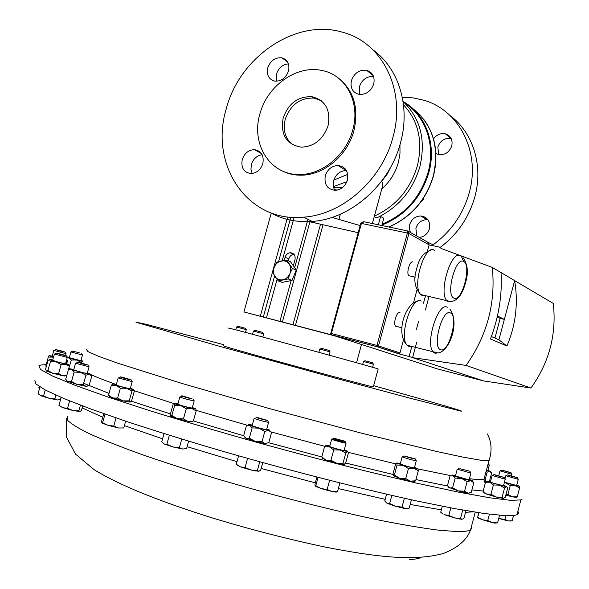 <?xml version="1.0" encoding="UTF-8"?>
<svg xmlns="http://www.w3.org/2000/svg" width="589" height="589" viewBox="0 0 589 589"><rect width="100%" height="100%" fill="white"/><g stroke="black" fill="none" stroke-linecap="round" stroke-linejoin="round"><path stroke-width="0.88" d="M419.206 237.426C424.294 236.793 427.695 233.899 429.425 228.738C430.507 221.376 427.636 217.113 420.811 215.949C415.311 216.2 411.608 219.093 409.686 224.637L409.333 228.694L410.43 232.471M416.644 235.983L415.9 228.237C417.792 222.76 421.466 219.903 426.915 219.668L427.967 219.763M435.912 153.501L438.886 154.62C445.122 155.106 449.422 152.19 451.778 145.873C452.889 139.726 450.732 135.706 445.299 133.813C440.565 132.981 436.64 134.69 433.519 138.938M438.606 154.561L437.855 147.007C440.314 140.557 444.724 137.716 451.093 138.489L451.167 138.503M276.697 81.23L276.55 73.919C278.693 67.794 282.654 64.437 288.448 63.855M288.514 71.004C289.84 64.083 287.638 59.695 281.895 57.825C275.21 57.258 270.491 60.601 267.752 67.845C266.405 74.95 268.739 79.375 274.754 81.113C281.284 81.444 285.871 78.079 288.514 71.004M359.732 94.483L359.393 86.708C361.985 79.655 366.697 76.224 373.514 76.415M373.735 83.977C375.068 76.872 372.682 72.3 366.586 70.282C359.356 69.576 354.306 73.007 351.427 80.583C350.072 87.952 352.627 92.554 359.091 94.395C366.108 94.792 370.989 91.324 373.735 83.977M334.854 190.321C333.131 187.42 332.733 184.173 333.654 180.587C335.855 174.241 340.015 170.876 346.141 170.486L346.413 170.493M347.444 180.05C348.754 171.524 345.581 166.672 337.924 165.487C331.74 165.892 327.528 169.315 325.297 175.743C323.979 184.534 327.329 189.393 335.347 190.313C341.289 189.68 345.323 186.257 347.444 180.05M252.202 173.49L250.943 169.205L251.393 164.486C253.292 158.839 256.878 155.584 262.149 154.723M262.834 163.602C264.166 155.555 261.369 150.909 254.426 149.658C248.529 149.937 244.457 153.25 242.226 159.597C240.879 167.836 243.809 172.496 251.024 173.564C256.752 173.1 260.684 169.779 262.834 163.602M293.116 145.027C285.297 138.923 282.676 130.331 285.245 119.243C290.598 104.628 300.191 97.583 314.018 98.098L321.241 100.69M328.058 125.7C330.841 109.966 325.496 100.307 312.03 96.721C298.167 96.206 288.551 103.281 283.184 117.94C280.327 134.653 286.328 144.401 301.193 147.169C314.187 146.646 323.147 139.49 328.058 125.7M34.817 380.104L35.811 383.881L45.287 390.014L63.752 398.495L91.28 409.178L127.349 421.746C155.268 430.912 186.021 440.454 219.609 450.371C288.227 470.236 361.41 488.951 417.535 501.129L454.973 508.675L484.106 513.49L504.324 515.596C510.729 515.898 514.941 515.603 516.965 514.698C518.637 513.954 518.924 512.85 517.841 511.392M182.715 395.985L192.161 398.908C188.561 398.289 179.137 395.447 182.163 395.896L182.715 395.985M193.111 399.025L194.186 400.829L192.942 400.704C186.212 399.202 181.854 397.943 179.866 396.912M179.851 396.979L177.863 404.106C179.836 405.18 184.195 406.447 190.939 407.919L192.213 407.956M333.499 438.128L345.044 441.242C346.008 441.964 333.816 438.665 333.499 438.128M331.828 439.092L332.329 439.136C337.534 440.211 342.069 441.485 345.927 442.972L346.067 443.156C345.552 443.539 331.946 439.777 331.673 439.18L331.688 439.099M331.673 439.18L329.7 446.455C329.958 447.103 343.564 450.872 344.101 450.438L344.123 450.357M79.463 352.826L72.594 351.125L79.463 352.826M81.621 353.606L82.482 355.042L70.908 351.942M70.901 351.972L69.288 357.663L80.877 360.726M511.355 476.258L507.689 474.881L517.326 477.65L511.355 476.258M517.37 477.731L518.283 479.321L505.811 475.735M504.456 482.177L516.656 485.498M460.429 468.837L469.853 471.215L460.429 468.837M469.919 471.333L470.92 473.085L457.248 469.153M457.226 469.219L455.422 476.015L469.116 479.888M496.49 475.559L494.142 474.543L504.228 477.443L496.49 475.559M504.28 477.539L505.237 479.218L492.132 475.441M492.117 475.5L490.401 481.986L493.773 483.333L503.521 485.719M81.098 362.971L87.997 365.003L84.352 364.392L77.667 362.242L81.098 362.971M88.07 365.136L89.086 366.807L75.591 363.199M75.583 363.236L73.706 369.877L82.489 372.609L87.216 373.441M61.219 354.195L66.27 355.734L61.241 354.725L56.36 353.091L61.219 354.195M66.336 355.844L67.301 357.435L54.424 354.004M54.416 354.033L52.62 360.35L59.077 362.441L65.519 363.744M61.654 350.985L65.077 352.075L58.907 350.72L55.638 349.549L61.654 350.985M65.136 352.17L66.049 353.68L53.835 350.418M506.636 471.708L501.791 470.037L510.965 472.665L506.636 471.708M511.002 472.731L511.87 474.241L500.046 470.854M122.335 377.24L131.075 379.743L128.91 379.507C122.762 377.983 119.935 377.107 120.421 376.872L122.335 377.24M131.156 379.898L132.216 381.643L118.22 377.866M118.205 377.917L116.261 384.838C117.344 385.559 121.054 386.671 127.379 388.18L130.279 388.556M256.186 417.189L267.421 420.428C265.772 420.428 253.911 417.005 256.186 417.189M267.546 420.421L268.422 422.276C266.596 422.306 252.924 418.44 254.168 418.249L254.396 418.234M254.153 418.315L252.166 425.545C250.907 425.788 264.579 429.668 266.412 429.587L266.64 429.484M404.422 456.033L415.171 458.824C416.828 459.656 406.852 457.071 404.422 456.033M415.245 458.956L416.283 460.767C412.83 460.252 408.324 459.037 402.758 457.123L402.169 456.74M402.154 456.814L400.262 463.852L400.844 464.257C406.403 466.208 410.908 467.423 414.376 467.902L414.398 467.813M269.755 212.386C282.506 219.535 296.665 222.546 312.229 221.42C350.514 219.027 389.587 185.042 400.454 142.98C410.666 106.609 398.922 68.464 373.087 49.984M226.309 108.663C208.97 164.581 247.564 222.988 303.593 217.157C342.283 214.668 381.834 180.153 392.87 137.502C406.417 90.5 382.504 42.754 343.07 32.395C296.444 17.847 239.657 56.61 226.309 108.663M280.18 169.89C286.372 173.402 293.189 175.169 300.648 175.183C323.339 175.574 347.436 155.761 353.901 130.758C359.025 108.162 353.864 90.61 338.417 78.109M259.904 113.913C250.715 144.099 270.27 175.286 299.411 174.499C322.131 174.874 346.273 155.025 352.752 129.97C360.777 102.538 345.736 74.626 321.734 70.444C296.554 64.812 267.104 85.957 259.904 113.913M340.545 167.077L342.143 166.473M402.28 97.2L413.301 97.899L423.977 100.285C459.236 110.283 480.779 152.249 469.256 192.677C463.064 214.411 450.924 231.845 432.841 244.972M450.305 115.753C473.055 132.599 483.466 165.664 474.867 196.726C468.903 217.731 457.248 234.702 439.895 247.623M403.045 101.463C425.427 113.942 436.618 144.077 428.586 172.592C420.833 197.83 405.313 215.221 382.011 224.777M345.11 168.704L344.05 169.212M333.801 180.079L347.775 174.359M405.063 103.384C425.773 116.438 435.691 145.269 428.056 172.496C420.421 197.374 405.136 214.587 382.195 224.122M391.53 165.59L387.334 173.939L381.657 181.353C382.828 182.774 382.938 185.042 381.989 188.171L374.457 216.067C375.083 217.569 376.342 217.937 378.241 217.172L380.59 216.45L383.785 218.247L381.812 225.521M314.276 221.228L314.246 222.907M313.827 222.797L313.922 221.265M312.509 222.465L312.597 221.39M262.782 337.041L263.658 333.845L253.417 331.047L252.526 334.287M263.607 333.823L262.274 332.277L254.949 330.304L253.638 331.084M329.192 355.16L330.083 351.876L320.453 349.218L319.731 349.049L318.84 352.31M330.039 351.854L329.258 350.477L321.697 348.379L319.96 349.093M372.587 367.293L373.426 364.186L363.472 361.477L362.662 364.473M373.389 364.179L372.638 362.846L368.95 361.793L364.944 360.755L363.678 361.513M245.525 332.417L246.283 329.663L236.55 327.005L235.762 329.84M246.231 329.649L245.51 328.353L241.512 327.219L237.985 326.299L236.726 327.042M373.338 386.796L373.316 386.892C372.756 387.51 240.246 351.383 225.572 346.597L223.525 345.817M378.138 369.031L378.16 368.964C377.924 368.39 245.569 332.108 230.579 328.507L228.444 328.066M428.07 242.388L432.915 244.7M399.99 312.531C396.912 310.859 392.848 323.692 395.668 326.21L397.104 326.571M413.08 262.046C410.003 260.036 405.961 273.237 408.891 275.748L410.312 276.072M522.097 499.148L520.853 499.921L510.501 500.333L489.636 497.779L458.198 492.065L416.968 483.216L367.654 471.517C331.548 462.475 294.353 452.676 256.06 442.125C218.239 431.428 182.995 421.002 150.313 410.864L107.654 396.927L74.648 385.125L52.244 375.9L40.516 369.465L38.881 365.798C39.934 365.055 42.349 364.709 46.133 364.768M360.137 225.587L331.968 217.4M192.124 421.717L190.865 421.908L193.369 420.98L191.705 421.459M190.865 421.908L177.237 418.654L170.663 416.173M344.175 464.522L336.584 463.19L325.938 460.061L322.691 458.382M516.516 497.344L512.283 496.844L505.841 495.084M469.212 493.133L467.548 493.184L458.205 490.873L448.722 487.353M86.193 386.369L77.019 384.389L83.307 384.588L85.861 386.332L87.172 386.244M67.367 381.37L71.49 381.503L77.019 384.389L67.013 380.958M486.389 481.456L484.695 481.08M413.993 481.242L414.45 481.522L413.161 481.677L410.312 481.132L399.666 478.246L393.268 475.743M266.64 443.517L264.991 443.627L255.243 441.389L244.95 437.649M129.241 400.851L131.98 391.059L133.578 389.587L134.373 390.905L131.656 400.601L130.066 402.118L123.042 400.873L129.241 400.851L130.243 402.073M109.723 396.868L108.59 395.153L112.661 397.98L117.601 398.076L123.042 400.873L109.723 396.868L108.531 395.086L111.277 385.309L112.742 383.918M65.217 375.753L66.837 375.222M65.629 375.539L62.397 375.657L52.885 373.323L58.62 373.559L62.397 375.657L64.665 376.032L66.829 375.208M52.73 359.982L50.161 359.511L48.07 360.35L45.552 369.2L46.354 371.136L47.886 370.533L52.885 373.323L46.141 370.96M503.72 498.508L496.196 497.013L486.661 494.097L484.055 492.794M70.201 369.48L68.611 369.031M427.393 251.267L429.123 244.869L438.628 246.909L441.868 248.749L492.271 267.399C495.879 302.879 487.162 335.553 466.12 365.43L530.954 388.041L483.525 380.906L409.127 356.514L398.65 353.775L377.137 346.752L331.578 334.846L437.745 368.994L483.525 380.906M506.901 346.008L498.927 339.801L514.646 280.622L501.025 272.567C502.365 294.625 498.846 316.764 490.46 338.984L506.901 346.008C515.795 325.091 518.379 303.298 514.646 280.622L553.277 303.445C556.715 334.199 549.272 362.39 530.954 388.041M416.865 290.34L413.522 302.731M403.266 340.773L399.99 352.921L398.65 353.775M408.641 231.455L427.15 241.851L429.123 244.869L408.913 233.516L407.853 230.998L364.046 221.781L361.432 223.327L331.386 333.536L376.975 345.419L407.389 233.038L360.77 223.283L330.753 333.381L331.386 333.536L331.474 334.773L377.034 346.678L376.975 345.419L399.99 352.921M407.831 230.998L407.389 233.038L408.913 233.516L378.521 345.861L377.807 346.7L377.034 346.678L399.298 353.731M409.127 356.514L411.851 346.406M416.482 329.192L418.558 321.484M423.484 303.188L425.324 296.326M466.12 365.43L412.572 357.648L416.703 342.29M425.398 309.961L428.844 297.158M501.025 272.567L492.271 267.399M486.065 381.746L486.183 381.311M491.381 336.533L498.927 339.801M494.937 338.071L500.171 318.384L504.353 319.371L497.44 316.006M500.171 318.384L497.226 316.956M331.71 334.891L243.934 311.956L335.251 336.024M293.329 265.794L296.238 270.02L292.446 268.481L286.666 260.088L290.48 261.671L293.329 265.794L295.03 259.616C295.604 255.221 293.918 252.939 289.972 252.747C287.557 253.196 285.923 254.713 285.069 257.297L284.207 260.434M282.19 260.78L293.889 218.298M266.5 317.736L277.058 279.4M296.238 270.02L292.048 280.416L282.124 282.389L278.258 280.931L288.227 278.936L289.943 273.554L292.446 268.481M293.999 254.301L293.668 254.33C291.26 254.772 289.633 256.281 288.787 258.851L288.264 260.75M358.208 232.677L309.917 221.803L282.418 321.911M243.934 311.956L271.043 213.888M286.666 260.088L276.742 262.142L274.246 267.178L272.552 272.523L278.258 280.931M292.048 280.416L288.227 278.936M289.943 273.554C288.455 276.926 286.085 279.002 282.838 279.782C279.569 280.305 276.955 279.238 274.997 276.565C273.23 273.738 272.979 270.609 274.246 267.178C275.711 263.82 278.067 261.752 281.299 260.956C284.553 260.404 287.174 261.457 289.155 264.115C290.951 266.942 291.216 270.086 289.943 273.554M308.224 219.447L307.009 221.125M333.411 186.661L346.921 181.603M378.322 224.784L380.59 216.45M372.366 223.533L381.989 188.171M424.64 216.914L423.682 217.694M423.66 216.502L422.828 217.179M422.865 199.156L423.366 199.48L421.356 201.32M423.439 198.287L423.366 199.48M400.38 463.403L396.75 463.006L395.683 463.823L393.025 473.725L393.555 475.86L394.38 475.036L397.067 465.038L396.75 463.006L403.119 465.354L397.067 465.038M403.119 465.354L413.765 468.24L408.442 468.549L403.119 465.354M417.954 468.822L418.293 470.795L413.765 468.24L417.873 468.734L414.516 467.371M414.45 481.522L415.62 480.793L410.312 481.132L405.747 478.599L399.666 478.246L394.38 475.036M405.747 478.599L408.442 468.549M415.62 480.793L418.293 470.795M252.298 425.067L249.832 424.61C248.131 424.374 248.079 424.588 249.677 425.258L258.873 428.166L268.599 430.456L269.799 430.161L266.773 429.013M249.677 425.258L246.438 425.56L243.64 435.75L246.055 438.43L249.309 438.179L252.136 427.894L249.677 425.258M249.309 438.179L255.243 441.389L261.987 441.662L264.991 443.627L268.761 442.656L271.558 432.459L268.599 430.456L264.807 431.376L258.873 428.166L252.136 427.894M261.987 441.662L264.807 431.376M116.386 384.403L112.97 383.866L116.202 385.368L126.576 388.247L133.578 389.587L130.397 388.114M131.98 391.059L126.576 388.247L120.362 388.239L116.202 385.368L111.277 385.309M117.601 398.076L120.362 388.239M53.827 350.448L52.126 356.441L53.562 357.052M66.447 360.446L67.389 360.497L66.726 361.911L66.159 361.469M66.726 363.737L67.455 360.785L66.564 360.048M52.215 356.109L49.078 355.623L53.091 357.133L48.335 357.015L49.078 355.623M53.091 357.133L53.503 357.251L53.091 357.133M46.472 365.953L45.942 365.467L46.008 366.439M45.942 365.467L48.335 357.015M66.255 363.575L66.726 361.911M488.561 463.83L489.297 465.119L487.78 464.846M486.772 470.589L487.817 470.692M486.72 470.773L489.695 471.443L487.14 472.164L486.058 471.362M488.789 481.242L489.569 480.823L491.646 472.974L489.695 471.443L490.482 471.377L487.891 470.412M486.47 481.397L485.049 480.064L484.357 480.138M485.049 480.064L487.14 472.164M58.62 373.559L61.153 364.62L68.486 364.414L65.622 363.376M61.153 364.62L56.146 361.83L50.418 361.609L49.594 359.702L65.644 364.201L69.377 366.321L68.729 364.606M47.886 370.533L50.418 361.609M73.816 369.472L71.232 369.001C69.885 368.839 70.017 369.06 71.622 369.671L68.353 369.936L69.377 366.321M83.307 384.588L85.957 375.193L90.176 374.059L87.334 373.036M85.957 375.193L80.435 372.3L74.148 372.093L71.622 369.671L89.256 374.302L91.781 376.084L89.153 385.397L86.222 386.355M67.205 381.12L65.71 379.279L68.353 369.936M71.49 381.503L74.148 372.093M490.497 481.611L487.493 481.044C486.551 480.992 487.317 481.397 489.79 482.273L485.52 482.222L487.081 481.088M499.332 485.137L493.405 484.961L489.79 482.273L506.466 486.742L504.567 487.957L499.332 485.137M502.675 498.493L505.259 497.315L507.666 488.163L506.577 486.477L503.624 485.343M502.873 498.39L502.13 497.182L496.196 497.013L490.961 494.193L486.661 494.097L483.09 491.381L483.952 492.64M502.13 497.182L504.567 487.957M490.961 494.193L493.405 484.961M483.09 491.381L485.52 482.222M455.533 475.595L453.074 475.102C451.63 474.889 451.594 475.073 452.956 475.647L450.04 475.956L447.485 485.535L448.906 487.53L449.665 488.023L452.595 487.766L455.164 478.099L452.956 475.647L461.511 478.43L455.164 478.099M461.511 478.43L470.839 480.771L467.136 481.537L461.511 478.43M472.481 480.963L473.784 482.766L470.839 480.771L472.26 480.646L469.227 479.475M473.784 482.766L471.237 492.382L468.13 493.243L464.566 491.219L458.205 490.873L452.595 487.766M464.566 491.219L467.136 481.537M504.383 482.457L505.796 482.914L504.353 482.582M515.25 485.586L510.229 485.667L505.796 482.914L519.8 486.404L519.594 488.001L515.25 485.586M519.8 486.389L516.744 485.159M516.855 497.595L517.297 496.741L512.283 496.844L507.924 494.436L505.973 494.605M517.297 496.741L519.594 488.001M507.924 494.436L510.229 485.667M68.884 368.073L71.387 359.967L76.68 360.078L82.902 361.469M71.387 359.967L68.442 357.751L76.68 360.078L81.311 362.485L82.88 361.55M83.005 361.116L80.958 360.431M69.377 357.361L66.932 356.905M68.442 357.751L67.271 357.53M69.112 368.015L70.437 368.957M81.172 362.986L81.311 362.485M329.847 445.902L326.358 445.328C325.555 445.387 326.608 445.91 329.509 446.911L324.532 446.808L326.085 445.387M329.509 446.911L340.155 450.011L333.727 449.944L329.509 446.911M340.155 450.011L347.503 451.483L345.772 453L340.155 450.011M342.746 464.493L343.961 464.581L345.691 463.013L348.43 452.882L347.311 451.064L344.248 449.886M343.343 464.176L343.004 463.234L336.584 463.19L330.944 460.208L325.938 460.061L321.763 456.998L322.676 458.36M330.944 460.208L333.727 449.944M321.763 456.998L324.532 446.808M343.004 463.234L345.772 453M177.996 403.642L174.322 403.296L180.86 405.622L191.631 408.405L195.703 408.818L192.338 407.492M174.322 403.296L173.173 404.113L170.39 414.126L170.722 416.239L171.863 415.473L174.675 405.365L174.322 403.296M193.369 420.98L196.166 410.908L191.631 408.405L186.257 408.788L180.86 405.622L174.675 405.365M196.166 410.908L195.798 408.913M191.926 421.341L188.024 421.407L183.437 418.934L177.237 418.654L171.863 415.473M183.437 418.934L186.257 408.788M72.94 410.511L79.876 411.593L78.838 410.894L72.94 410.511L67.529 408.317L62.964 407.743L72.94 410.511M59.909 406.13L62.964 407.743L58.929 405.372L61.182 397.413M454.421 517.864L461.99 519.336L460.517 518.475L454.421 517.864L448.811 515.39L444.504 514.734L454.421 517.864M443.119 514.153L441.846 513.196M513.527 515.485L512.135 520.794L508.285 520.941L504.861 519.402L499.295 518.607L508.285 520.941L510.656 521.029M499.295 518.607L498.743 518.43L499.295 518.607M332.093 491.52L333.337 491.763C335.826 492.19 336.967 492.198 336.753 491.778L332.093 491.52L327.145 489.474L321.182 488.598L332.093 491.52M315.174 486.072L321.182 488.598L315.785 485.77L315.1 485.984L314.96 484.246L316.897 477.097M172.857 446.918L182.745 449.054L179.387 447.655L172.857 446.918L166.856 444.239L164.029 443.951L172.857 446.918M492.426 522.62L494.826 523.128L497.572 522.877L492.426 522.62L487.729 520.588L482.472 519.778L492.426 522.62M478.901 512.732L477.716 517.201L482.472 519.778L477.473 517.621M48.99 398.223L57.45 399.96L54.873 398.805L48.99 398.223L43.579 395.918L40.604 395.646L48.99 398.223M40.582 395.639L38.079 393.658L39.971 386.988M118.499 427.967L123.742 427.967L118.499 427.967L113.758 426.075L107.92 425.324L118.499 427.967M101.897 422.968L107.92 425.324L102.619 422.696L101.845 422.909L101.61 421.253L103.745 413.655M250.958 470.015L258.77 471.31L257.371 470.515L250.958 470.015L245.068 467.533L240.378 466.856L250.958 470.015M237.382 465.148L240.378 466.856L236.27 464.22L238.582 455.834M411.431 499.811L409.2 508.13L405.357 508.587L401.992 507.114L395.565 506.275L389.66 503.507L386.929 503.197L395.565 506.275L404.164 508.388L407.338 508.572M82.681 405.983L81.407 410.504L79.876 411.593M442.921 513.932L440.719 512.231L442.317 506.253M465.98 510.641L463.941 518.349L461.99 519.336M164.029 443.951L161.761 441.735L164.029 433.6M188.635 441.176L186.603 448.516L182.745 449.054M477.716 517.201L478.54 512.68M61.065 397.361L60.49 399.401L57.45 399.96M39.382 389.064L38.815 387.879L39.213 386.494M262.753 462.615L260.684 470.147L258.77 471.31M386.929 503.197L384.742 500.989L386.561 494.208M69.627 400.903L67.529 408.317M80.465 405.136L78.838 410.894M462.748 510.081L460.517 518.475M450.806 507.895L448.811 515.39M505.848 515.655L504.861 519.402M339.882 482.943L337.541 491.601M329.619 480.359L327.145 489.474M318.06 477.399L315.785 485.77L316.875 487.022M181.765 439.092L179.387 447.655M169.352 435.264L166.856 444.239M499.575 515.272L497.572 522.877M489.415 514.197L487.729 520.588M45.257 389.999L43.579 395.918M55.918 395.116L54.873 398.805M116.048 417.925L113.758 426.075M105.026 414.104L102.619 422.696M125.641 421.172L123.742 427.967M259.764 461.783L257.371 470.515M247.579 458.382L245.068 467.533M404.371 498.25L401.992 507.114M391.832 495.423L389.66 503.507M82.151 407.882L102.736 417.262M124.397 425.619L162.571 438.82M187.111 446.69L236.977 461.643M261.148 468.469L315.336 482.862M338.358 488.583L385.184 499.347M410.18 504.471L441.352 509.853M67.33 416.607L67.853 420.553C71.556 424.146 79.132 428.718 90.588 434.284C104.305 440.388 121.636 447.22 142.59 454.789C165.376 462.667 190.49 470.766 217.937 479.078C274.032 495.666 334.375 510.928 381.849 520.669C404.393 525.064 423.52 528.267 439.239 530.262L457.447 531.595C464.228 531.668 468.601 531.072 470.582 529.805L471.818 528.311L471.48 526.404M465.546 512.283L473.298 511.863M409.237 559.55C414.384 559.351 418.109 558.74 420.428 557.709M388.74 226.979C411.056 217.231 425.921 200.201 433.32 175.897C439.696 146.963 432.679 124.367 412.271 108.111M403.038 101.426C425.567 113.854 436.883 144.091 428.814 172.724C421.017 198.095 405.387 215.53 381.944 225.042M342.356 187.685L333.543 187.243M337.276 190.078L334.515 189.739M403.053 101.514C420.428 118.234 426.038 139.983 419.869 166.739C412.918 189.894 399.047 206.702 378.241 217.172M403.494 104.776C418.507 121.069 423.123 141.448 417.351 165.899C410.194 189.474 395.896 206.202 374.457 216.067M399.96 144.732L399.983 153.552L398.385 162.431C395.447 172.864 389.933 181.67 381.856 188.863M438.039 352.921L434.962 353.223L433.254 351.994C424.824 343.88 438.179 301.539 447.294 307.259M440.601 349.675C448.803 353.51 458.883 315.829 450.438 312.965C442.28 308.216 431.73 347.525 440.601 349.675M421.245 301.06C411.733 295.288 398.378 337.136 407.213 345.294L409.002 346.531L411.726 346.457M461.54 256.716L463.742 261.531C455.798 255.876 445.284 295.052 453.905 298.108C461.879 302.812 471.929 265.249 463.712 261.516M451.653 301.531L448.258 301.73L446.918 300.707C438.164 292.623 451.476 249.088 460.546 255.913M434.395 250.266C424.905 243.397 411.615 286.438 420.789 294.559L422.188 295.59L425.273 295.612M484.857 477.812L484.533 479.048L483.959 479.277C482.001 479.888 477.164 479.689 469.433 478.688M489.65 459.67L488.877 460.716L480.469 460.186L463.16 457.16L437.009 451.564L361.867 433.276L269.387 408.589L181.279 383.248L117.38 363.067L98.149 356.131L87.908 351.574L86.318 349.38M450.799 475.654L418.035 468.954M395.668 463.882L348.29 452.352M324.907 446.359L271.102 431.928M247.255 425.258L196.137 410.349M182.259 406.138L174.602 403.774M173.696 403.494L132.635 390.235M115.201 384.161C102.258 379.485 92.981 375.745 87.356 372.933M373.632 385.699C427.246 400.63 467.136 412.138 460.937 411.107L411.394 398.547L340.383 379.507L219.233 346.222L135.985 322.235L145.122 324.046L223.827 344.72M483.194 491.005L471.885 489.952M447.758 486.035L415.944 479.579M393.032 474.447L345.677 463.028M321.778 456.931L268.658 442.707M243.655 435.698L193.376 420.966M170.449 413.905L131.237 401.168M109.017 393.364L83.66 383.321M331.143 334.589L330.863 333.426M294.647 267.708L307.429 221.214M279.937 321.248L291.106 280.6M288.787 258.851L285.069 257.297M295.442 325.408L322.949 225.079M292.947 324.745L320.445 224.49M263.32 316.985L274.614 275.991M278.582 261.604L290.605 217.974M260.294 316.227L287.528 217.444M296.665 175.014L296.561 174.41M338.969 219.27L340.354 214.197M281.895 57.825L287.565 61.919M366.586 70.282L373.176 75.598M337.924 165.487L346.141 170.486M254.426 149.658L261.479 153.582M312.03 96.721L314.018 98.098M516.965 514.698L520.853 499.921M66.741 418.374L66.182 436.501L75.51 454.097L94.152 469.698C120.789 486.087 161.703 501.961 211.23 517.598C249.567 529.275 287.535 539.097 325.143 547.063C373.426 556.421 412.904 561.847 443.546 553.432C458.124 547.556 467.136 539.686 470.582 529.805L475.249 512.172M194.186 400.829L192.191 408.022M333.735 438.268L332.329 439.136M345.007 441.316L345.927 442.972M82.482 355.042L80.87 360.755M507.512 474.984L506.201 475.765M505.796 475.787L505.001 478.805M459.155 468.351L457.778 469.19M493.935 474.668L492.595 475.47M89.086 366.807L87.201 373.485M67.301 357.435L65.504 363.781M66.049 353.68L65.548 355.454M501.644 470.125L500.378 470.876M500.032 470.898L498.773 475.676M132.216 381.643L130.257 388.615M268.621 422.261L266.618 429.565M404.164 455.923L402.773 456.777M312.229 221.42L303.593 217.157M300.648 175.183L299.411 174.499M388.865 227.008C411.21 217.282 426.075 200.289 433.452 176.037C438.776 154.208 435.448 135.175 423.469 118.934M334.5 189.71L337.313 190.07M432.959 244.538L432.665 245.628M449.834 309.041C460.289 322.794 449.112 352.045 437.914 352.936L407.213 345.294C394.983 333.61 405.541 302.886 417.785 301.207M463.234 257.835C467.784 264.675 468.557 272.898 465.568 282.499C463.381 290.76 459.383 300.633 450.732 301.59L420.789 294.559C414.678 288.095 413.279 279.642 416.592 269.21C418.683 258.976 423.351 252.666 430.603 250.273M487.294 433.931C490.821 440.204 491.852 447.456 490.394 455.68L483.959 479.277L484.283 482.266M356.536 362.75L361.491 344.469M415.245 277.198L408.891 275.748M401.985 327.793L395.668 326.21M363.207 221.678L360.77 223.26M293.668 254.33L289.972 252.747M373.316 386.892L378.16 368.964M295.406 174.322L295.494 174.889M416.283 460.767L414.376 467.902M413.161 481.677L414.214 481.125M120.178 377.012L118.742 377.88M129.079 402.073L129.565 401.816M511.87 474.241L511.458 475.787M55.491 349.638L54.151 350.426M46.273 366.667L45.89 366.1M489.297 465.119L487.81 470.736M490.593 471.546L490.954 472.084M56.183 353.194L54.799 354.004M77.461 362.36L76.04 363.207M505.237 479.218L503.507 485.785M484.261 493.111L483.186 491.491M470.92 473.085L469.094 479.961M518.283 479.321L516.641 485.557M515.971 497.624L517.194 497.006M72.469 351.199L71.181 351.95M346.067 443.156L344.101 450.438M323.015 458.875L321.866 457.108M181.891 396.058L180.462 396.934M77.66 411.439L78.904 411.012M459.626 519.056L460.701 518.695M494.826 523.128L495.305 522.973M478.533 518.268L477.657 517.333M103.546 423.83L102.56 422.755M255.663 471.016L256.907 470.537M451.093 138.489L445.299 133.813M426.915 219.668L420.811 215.949"/></g></svg>
